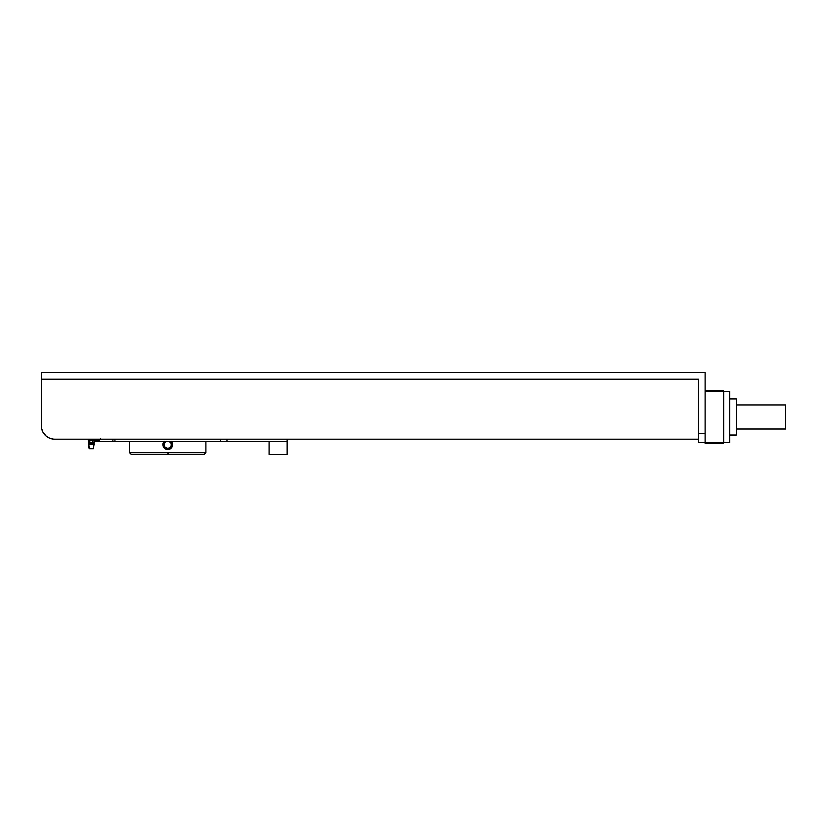 <?xml version="1.0" encoding="UTF-8"?>
<svg xmlns="http://www.w3.org/2000/svg" width="827" height="827" viewBox="0 0 827 827"><rect width="100%" height="100%" fill="white"/><g stroke="black" fill="none" stroke-linecap="round" stroke-linejoin="round"><path stroke-width="1.24" d="M129.519 452.679L168.191 452.679L129.519 452.679L129.519 441.628L129.519 452.679L131.297 454.457L204.135 454.457L168.17 454.457L168.191 452.679L205.902 452.679L205.902 441.628L205.902 452.679L204.135 454.457M88.665 444.544A1.778 1.613 90 0 0 88.84 443.737L94.133 443.737L94.133 442.621L88.582 442.621L88.582 443.737L88.582 442.621L94.133 442.621L94.133 443.737L88.84 443.737A1.778 1.613 -90 0 1 88.665 444.544L94.299 444.544L88.665 444.544A3.329 3.019 90 0 0 89.543 448.72A3.329 3.019 -90 0 1 88.665 444.544M93.337 448.72L89.543 448.72L93.358 448.72L94.133 443.737M729.652 435.033L736.35 435.033L736.35 398.924L729.652 398.924L736.35 398.924L736.35 435.033L729.652 435.033M203.98 454.457L167.716 454.457L168.191 452.679L205.902 452.679M163.674 442.021A4.869 4.869 0 0 1 163.963 441.628A4.869 4.869 0 0 0 163.674 442.021L164.273 441.287L163.674 442.021A4.869 4.869 0 0 0 163.219 442.858L164.273 441.287L163.219 442.858A4.869 4.869 0 0 0 162.94 443.768L163.674 442.021A4.869 4.869 0 0 0 163.219 442.858L162.94 443.779A4.869 4.869 0 0 0 162.847 444.719L163.219 442.858A4.869 4.869 0 0 0 162.94 443.768L162.847 444.719L162.94 443.779A4.869 4.869 0 0 0 162.847 444.719L163.219 442.858M172.212 442.869L171.158 441.287L172.492 443.779L172.481 445.681L171.158 448.172L169.576 449.226L166.754 449.495L165.007 448.772L162.94 445.681M163.219 446.59L164.273 448.162A4.869 4.869 0 0 0 167.716 449.588L164.273 448.162A4.869 4.869 0 0 0 167.716 449.588L168.667 449.495A4.869 4.869 0 0 0 171.458 441.628A4.869 4.869 0 0 1 172.212 446.59L172.585 444.73L171.758 447.438L170.414 448.772A4.869 4.869 0 0 0 172.212 446.59L172.585 444.73M95.612 440.574L95.767 439.881L95.612 440.574L97.896 440.574L94.754 439.881L95.612 440.574M169.638 441.628A3.649 3.649 0 0 1 167.716 448.379L167.716 449.588L167.716 448.379L169.742 447.758L171.292 445.443L171.086 443.334L169.111 441.36M168.667 449.495L167.716 449.588A4.869 4.869 0 0 0 170.414 448.772L167.716 449.588L165.845 449.216M90.98 439.85L93.534 439.85L91.363 439.85L91.363 440.398L91.787 439.85L90.009 439.85M88.582 443.737L89.543 448.72M92.913 442.435L92.055 442.621L93.337 442.621L92.055 442.621L92.913 442.435L92.913 440.595L92.913 442.435M94.464 442.435L94.464 440.595L94.133 442.621M88.251 440.595L88.685 442.621L88.582 440.398L90.66 440.398L89.802 440.595L90.66 440.398L89.802 440.595L89.378 442.621L90.66 442.621L89.378 442.621L90.66 442.621L89.802 442.435L89.802 440.595L94.464 440.595M88.685 440.398L94.03 440.398M166.32 441.36L164.676 442.703L164.139 445.443L165.131 447.304L167.716 448.379A3.649 3.649 0 0 1 165.793 441.628M93.534 439.85L93.575 440.398M90.019 439.85L91.29 439.85L89.14 440.398M165.689 441.69L164.676 442.703M164.676 446.756L165.689 447.758M169.742 447.758L170.744 446.756M170.744 442.703L169.742 441.69M91.497 439.85L94.412 439.189M785.65 429.017L785.65 404.941L785.65 429.017L736.35 429.017L785.65 429.017M99.24 439.168L97.896 440.574L99.24 439.168A4.859 2.057 -90 0 1 97.193 439.189A4.859 2.057 -90 0 0 99.23 439.189M736.35 404.941L785.65 404.941L736.35 404.941M723.16 443.551L705.111 443.551L723.16 443.551L723.16 442.517L723.16 443.551M705.111 390.396L723.16 390.396L705.111 390.396M723.16 391.429L723.16 390.396L723.16 391.429M41.35 425.853L41.35 372.532L705.111 372.532L705.111 442.517L698.443 442.517L698.443 433.627L705.111 433.627L698.443 433.627L698.443 379.2L698.443 442.517L705.111 442.517L705.111 443.551L705.111 442.517L729.652 442.517L729.652 391.429L729.652 442.517L723.656 442.517L723.656 391.429L723.656 442.517L705.111 442.517L705.111 372.532L41.35 372.532L41.35 379.2L698.443 379.2L41.35 379.2L41.608 428.458L42.921 432.139L46.219 436.16L49.579 438.165L53.373 439.116A13.335 13.335 0 0 0 54.685 439.189L698.443 439.189L54.685 439.189A13.335 13.335 0 0 1 41.35 425.853A13.335 13.335 0 0 0 41.619 428.489M729.652 391.429L705.111 391.429L729.652 391.429M42.353 430.919A13.335 13.335 0 0 0 44.379 434.309L45.258 435.281M47.242 436.914A13.335 13.335 0 0 0 52.111 438.93M98.258 440.243L98.682 440.574L99.55 439.189M50.809 438.61L49.579 438.165M97.886 440.429L99.312 440.429M100.077 439.509L100.408 438.858L100.077 439.509M97.979 440.502A5.779 2.44 -90 0 0 98.589 440.739M220.478 441.628L220.478 439.189L220.478 441.628L114.943 441.628L114.943 439.189L114.943 441.628L226.96 441.628L226.96 439.189L226.96 441.628L287.134 441.628L287.134 439.189L287.134 454.468L287.134 441.628L220.602 441.628M269.085 441.628L269.085 454.468L269.085 441.628M114.943 441.628L94.464 441.628L112.885 441.628L112.885 439.189L112.885 441.628L114.943 441.628M87.9 439.189L89.14 439.892M287.134 454.468L269.085 454.468"/></g></svg>
